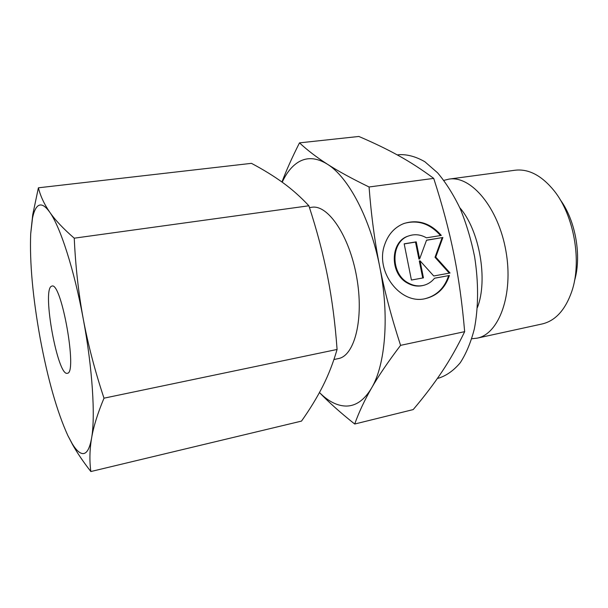 <?xml version="1.0" encoding="UTF-8"?>
<svg xmlns="http://www.w3.org/2000/svg" width="608" height="608" viewBox="0 0 608 608"><rect width="100%" height="100%" fill="white"/><g stroke="black" fill="none" stroke-linecap="round" stroke-linejoin="round"><path stroke-width="0.91" d="M443.886 180.371L449.038 179.102L515.022 170.24C528.534 168.636 541.515 175.408 553.956 190.555C574.013 215.217 582.175 261.554 571.74 291.582C565.227 310.065 555.34 320.864 542.085 323.973L477.044 338.177L471.77 338.747M560.158 199.637C575.601 220.423 581.886 256.112 574.469 280.934M449.038 179.102C471.101 175.4 498.416 207.693 505.932 251.089C513.692 294.447 499.046 334.119 477.044 338.177M459.792 207.731C479.461 230.06 488.232 279.9 477.379 307.602M397.29 154.918L399.638 154.645C407.77 154.386 416.168 156.75 424.832 161.728L437.593 172.816C445.862 182.598 453.393 194.514 460.165 208.567C466.321 223.584 471.124 239.598 474.582 256.606C478.663 282.317 478.519 307.61 474.316 329.027C470.828 342.456 466.138 353.704 460.233 362.778C453.788 370.416 446.698 375.501 438.968 378.039L437.426 378.404M309.464 207.602L311.76 207.282C327.993 204.326 349.532 235.942 356.721 277.362C364.108 318.744 354.669 355.809 338.398 358.583L333.906 359.541M282.218 182.195C286.55 172.748 291.984 166.022 298.528 162.024C307.093 156.925 316.692 157.632 327.317 164.152C316.608 157.267 307.336 150.176 299.493 142.865C292.098 157.487 286.254 170.536 281.96 182.012M354.707 424.027C358.895 412.3 364.504 400.322 371.526 388.102C364.428 399.95 356.06 405.939 346.408 406.068C337.372 406 328.396 401.485 319.474 392.525C328.533 402.063 340.282 412.558 354.707 424.027L413.204 409.579C424.3 396.469 433.884 383.876 441.94 371.8C449.973 359.822 457.543 346.446 464.656 331.664C462.255 303.567 458.652 277.674 453.834 253.962C449.061 230.234 442.358 205.048 433.717 178.387C421.922 169.624 410.218 162.04 398.597 155.64C386.908 149.173 373.662 142.781 358.857 136.466L299.493 142.865M449.388 275.485C445.261 287.934 437.35 295.625 425.653 298.558C400.687 305.254 374.726 271.578 384.697 244.606C388.261 234.316 394.6 227.308 403.697 223.592C417.871 219.093 430.411 223.03 441.309 235.418L426.444 237.827C420.706 234.551 414.892 233.882 409.002 235.836C390.693 241.156 390.116 273.722 408.363 283.009C413.326 285.752 418.372 286.543 423.51 285.38C427.918 284.278 431.596 281.884 434.56 278.206L449.388 275.485L434.515 278.251M423.51 285.38L422.78 285.547C417.65 286.71 412.604 285.92 407.656 283.176C389.424 273.904 390.002 241.384 408.295 236.071L409.024 235.828M425.235 298.642C436.764 295.632 444.57 287.972 448.636 275.66M442.89 237.492L435.754 257.085L450.049 273.007L433.747 275.979L420.029 260.802L423.449 277.856L411.418 280.045L404.176 243.823L416.229 241.855L419.642 258.879L426.55 240.168L442.89 237.492L426.504 240.282M419.642 258.879L418.927 259.084L415.515 242.083L404.198 243.93M416.229 241.855L415.515 242.083M422.72 277.985L419.307 260.999L420.029 260.802M449.266 273.152L435.016 257.29L442.145 237.72M435.754 257.085L435.016 257.29M440.488 235.547C429.978 223.6 417.818 219.579 404.016 223.47M369.064 186.983C351.796 178.585 337.888 170.977 327.317 164.152C348.194 176.882 370.264 218.112 379.734 266.775C374.809 242.075 371.252 215.483 369.064 186.983L433.717 178.387M400.581 345.352C391.567 317.657 384.621 291.46 379.734 266.775C389.599 315.294 385.502 364.884 371.526 388.102C378.45 375.987 388.132 361.745 400.581 345.352L464.656 331.664M67.298 373.266L67.283 373.274C57.775 376.542 42.081 291.186 51.254 286.353L51.923 286.072C61.476 281.595 77.786 374.08 67.298 373.266M36.647 207.244C39.961 203.019 44.316 204.645 49.704 212.139C44.179 204.09 40.409 195.981 38.403 187.804L32.733 214.723L30.696 233.791L32.513 218.12C33.531 213.104 34.907 209.479 36.647 207.244M90.85 471.534C89.406 460.993 89.65 449.897 91.565 438.254C89.558 449.274 86.412 454.358 82.11 453.507C79.093 452.846 75.802 449.601 72.246 443.764L67.868 435.602L72.762 444.965C77.414 453.18 83.44 462.034 90.85 471.534L301.5 421.101C309.936 409.199 317.034 397.556 322.795 386.186C328.502 374.878 333.26 362.634 337.075 349.456C335.228 323.654 332.074 299.364 327.613 276.587C323.122 253.802 316.874 230.204 308.879 205.778C300.816 197.129 292.212 189.476 283.062 182.81C273.836 176.107 263.302 169.617 251.446 163.339L38.403 187.804M74.244 238.184C63.407 228.813 55.229 220.126 49.704 212.139C60.283 226.769 74.222 269.777 83.258 318.919C78.538 293.352 75.536 266.441 74.244 238.184L308.879 205.778M103.998 398.179C94.939 370.888 88.023 344.462 83.258 318.919C92.462 367.962 95.524 416.678 91.565 438.254C93.51 426.664 97.652 413.311 103.998 398.179L337.075 349.456M67.868 435.602C57.061 411.814 47.834 379.392 40.174 338.329C32.748 297.244 29.594 262.398 30.696 233.791M408.295 236.071L409.002 235.836M72.246 443.764L72.762 444.965M32.513 218.12L32.733 214.723"/></g></svg>
